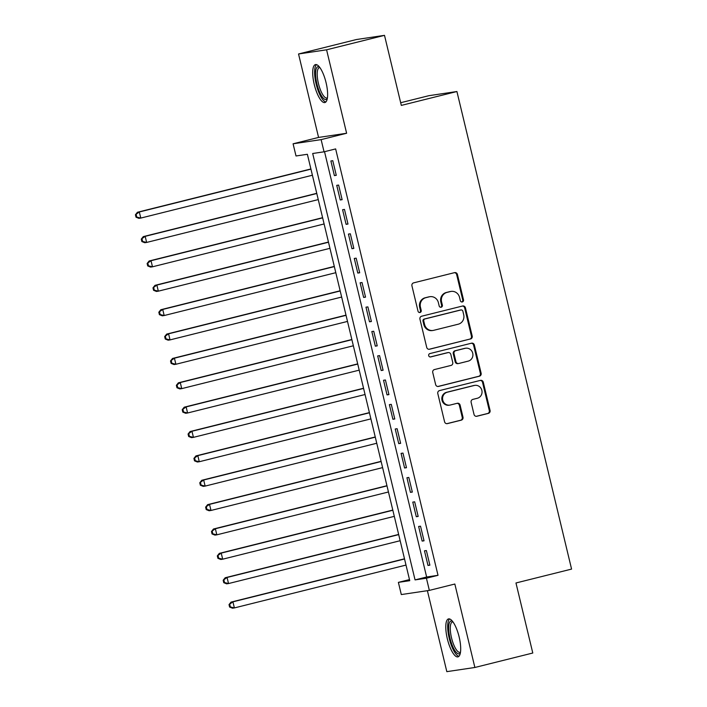 <?xml version="1.0" encoding="UTF-8"?>
<svg xmlns="http://www.w3.org/2000/svg" width="707" height="707" viewBox="0 0 707 707"><rect width="100%" height="100%" fill="white"/><g stroke="black" fill="none" stroke-linecap="round" stroke-linejoin="round"><path stroke-width="1.06" d="M462.325 301.951A1.723 1.644 81.5 0 0 463.518 299.874L457.411 274.466A2.457 2.342 81.5 0 0 454.566 272.637L413.63 282.862A2.457 2.342 81.5 0 0 411.934 285.822L418.031 311.23A1.723 1.644 81.5 0 0 420.029 312.503A1.723 1.644 81.5 0 0 421.222 310.435L420.426 307.147A7.874 7.494 81.5 0 1 425.87 297.674L429.282 296.825A7.874 7.494 81.5 0 1 438.393 302.658L439.18 305.954A1.723 1.644 81.5 0 0 441.177 307.227A1.723 1.644 81.5 0 0 442.37 305.159L441.575 301.862A7.874 7.494 81.5 0 1 447.018 292.398L450.43 291.549A7.874 7.494 81.5 0 1 459.541 297.382L460.337 300.669A1.723 1.644 81.5 0 0 462.325 301.951M461.795 301.986A1.723 1.644 81.5 0 0 462.758 299.989L456.66 274.572A2.457 2.342 81.5 0 0 454.38 272.69M419.498 312.547A1.723 1.644 81.5 0 0 420.462 310.55L419.675 307.262L420.426 307.147M440.647 307.262A1.723 1.644 81.5 0 0 441.61 305.265L440.823 301.977L441.575 301.862M459.152 637.016A19.557 5.948 -104 0 0 448.512 618.917A19.557 5.948 -104 0 0 447.328 638.766A19.557 5.948 -104 0 0 457.977 656.865A19.557 5.948 -104 0 0 459.152 637.016M326.077 82.692A19.557 5.948 -104 0 0 315.428 64.602A19.557 5.948 -104 0 0 314.253 84.451A19.557 5.948 -104 0 0 324.902 102.542A19.557 5.948 -104 0 0 326.077 82.692M474.026 414.435A2.457 2.342 81.5 0 0 476.872 416.255L488.36 413.392A2.457 2.342 81.5 0 0 490.057 410.431L483.279 382.204A2.457 2.342 81.5 0 0 480.433 380.384L439.498 390.6A2.457 2.342 81.5 0 0 437.801 393.56L444.579 421.787A2.457 2.342 81.5 0 0 447.425 423.608L461.3 420.144A2.457 2.342 81.5 0 0 462.997 417.183L460.098 405.111A2.457 2.342 81.5 0 0 457.252 403.282L450.368 405.005A6.584 6.266 81.5 0 1 442.688 399.826A6.584 6.266 81.5 0 1 447.301 392.208L474.247 385.483A6.584 6.266 81.5 0 1 481.927 390.653A6.584 6.266 81.5 0 1 477.313 398.271L472.824 399.393A2.457 2.342 81.5 0 0 471.127 402.354L474.026 414.435M426.427 578.211L429.352 590.389L401.302 594.56L398.386 582.374L409.751 580.686L307.377 154.285L296.012 155.973L293.087 143.795L321.128 139.624L324.053 151.811L312.688 153.499L415.053 579.899L426.427 578.211L438.013 575.312L335.639 148.912L324.053 151.811M384.502 35.35L326.581 49.808L298.54 53.979L356.452 39.521L384.502 35.35L401.32 105.405L456.916 91.521L571.574 569.091L515.969 582.975L532.786 653.021L474.874 667.479L454.84 584.026L429.352 590.389M298.54 53.979L318.574 137.432L346.616 133.261L326.581 49.808M346.616 133.261L321.128 139.624M470.5 339.007A2.457 2.342 81.5 0 0 472.196 336.046L465.427 307.828A2.457 2.342 81.5 0 0 462.581 306.007L421.646 316.223A2.457 2.342 81.5 0 0 419.94 319.184L426.719 347.402A2.457 2.342 81.5 0 0 429.564 349.231L469.74 339.121A2.457 2.342 81.5 0 0 471.445 336.161L464.667 307.943A2.457 2.342 81.5 0 0 462.396 306.051M474.353 345.016L481.131 373.243A2.457 2.342 81.5 0 1 479.426 376.204L438.499 386.42A2.457 2.342 81.5 0 1 435.645 384.59L432.746 372.518A2.457 2.342 81.5 0 1 434.452 369.558L451.048 365.413A2.457 2.342 81.5 0 0 452.745 362.452L450.827 354.437A2.457 2.342 81.5 0 0 447.982 352.616L430.696 356.929A1.723 1.644 81.5 0 1 428.681 355.577A1.723 1.644 81.5 0 1 429.891 353.58L471.507 343.195A2.457 2.342 81.5 0 1 474.353 345.016L473.593 345.131L480.371 373.349L481.131 373.243M427.39 590.681L446.824 671.65L474.874 667.479M336.285 175.318L332.776 160.692L330.885 160.975L334.393 175.601L336.285 175.318M342.135 199.683L338.626 185.066L336.735 185.34L340.244 199.966L342.135 199.683M347.985 224.048L344.477 209.431L342.586 209.714L346.094 224.331L347.985 224.048M353.836 248.413L350.327 233.796L348.436 234.079L351.945 248.696L353.836 248.413M359.686 272.778L356.178 258.161L354.278 258.444L357.795 273.061L359.686 272.778M365.537 297.143L362.028 282.526L360.128 282.809L363.645 297.426L365.537 297.143M371.387 321.508L367.879 306.891L365.979 307.174L369.487 321.791L371.387 321.508M377.238 345.873L373.729 331.256L371.829 331.539L375.337 346.156L377.238 345.873M383.088 370.238L379.579 355.621L377.679 355.904L381.188 370.521L383.088 370.238M388.938 394.612L385.421 379.986L383.53 380.269L387.038 394.886L388.938 394.612M394.789 418.977L391.271 404.351L389.38 404.634L392.889 419.26L394.789 418.977M400.63 443.342L397.122 428.716L395.231 428.999L398.739 443.625L400.63 443.342M406.481 467.707L402.972 453.09L401.081 453.364L404.59 467.99L406.481 467.707M412.331 492.072L408.823 477.455L406.932 477.738L410.44 492.355L412.331 492.072M418.182 516.437L414.673 501.82L412.782 502.103L416.29 516.72L418.182 516.437M424.032 540.802L420.524 526.185L418.632 526.468L422.141 541.085L424.032 540.802M324.531 151.687L426.639 577.009L438.013 575.312M424.474 550.833L427.991 565.45L429.883 565.167L426.374 550.55L424.474 550.833M456.916 91.521L428.875 95.692L400.675 102.727M409.494 579.599L398.386 582.374M318.574 137.432L293.087 143.795M426.639 577.009L415.053 579.899M334.393 175.601L336.24 175.133M340.244 199.966L342.091 199.498M346.094 224.331L347.941 223.863M351.945 248.696L353.792 248.237M357.795 273.061L359.642 272.602M363.645 297.426L365.492 296.967M369.487 321.791L371.343 321.332M375.337 346.156L377.193 345.696M381.188 370.521L383.044 370.061M387.038 394.886L388.894 394.426M392.889 419.26L394.745 418.791M398.739 443.625L400.595 443.156M404.59 467.99L406.437 467.521M410.44 492.355L412.287 491.886M416.29 516.72L418.137 516.26M422.141 541.085L423.988 540.625M427.991 565.45L429.838 564.99M451.11 291.408L450.35 291.523A7.874 7.494 81.5 0 0 449.67 291.655L450.43 291.549M440.823 301.977A7.874 7.494 81.5 0 1 446.258 292.512L449.67 291.655M429.962 296.693L429.202 296.799A7.874 7.494 81.5 0 0 428.522 296.94L429.282 296.825M419.675 307.262A7.874 7.494 81.5 0 1 425.11 297.788L428.522 296.94M428.999 349.293L469.74 339.121M462.873 311.257A1.723 1.644 81.5 0 0 460.876 309.975L424.951 318.945A1.723 1.644 81.5 0 0 423.758 321.022L424.589 324.486A7.874 7.494 81.5 0 0 433.709 330.319L458.269 324.195A7.874 7.494 81.5 0 0 463.704 314.721L462.873 311.257M460.425 310.046A1.723 1.644 81.5 0 0 460.124 310.09L460.876 309.975M433.029 330.461L432.269 330.567A7.874 7.494 81.5 0 1 423.838 324.601L422.998 321.128A1.723 1.644 81.5 0 1 424.191 319.06L460.124 310.09M437.925 386.482L478.674 376.31A2.457 2.342 81.5 0 0 480.371 373.349M448.194 352.572L447.434 352.687A2.457 2.342 81.5 0 0 447.222 352.731L430.218 356.973M468.273 361.109A6.584 6.266 81.5 0 0 465.772 348.206A6.584 6.266 81.5 0 0 465.206 348.312L455.706 350.69A2.457 2.342 81.5 0 0 454.009 353.65L455.935 361.657A2.457 2.342 81.5 0 0 458.781 363.486L468.273 361.109M465.772 348.206L465.012 348.312A6.584 6.266 81.5 0 0 464.446 348.427L465.206 348.312M458.569 363.522L457.809 363.637A2.457 2.342 81.5 0 1 455.175 361.772L453.249 353.756A2.457 2.342 81.5 0 1 454.954 350.796L464.446 348.427M473.593 345.131A2.457 2.342 81.5 0 0 471.322 343.24M474.812 385.368L474.052 385.474A6.584 6.266 81.5 0 0 473.487 385.589L474.247 385.483M449.802 405.111L449.042 405.226A6.584 6.266 81.5 0 1 446.541 392.314L473.487 385.589M446.851 423.679L460.54 420.258A2.457 2.342 81.5 0 0 462.237 417.298L459.338 405.217A2.457 2.342 81.5 0 0 457.067 403.335M476.306 416.326L487.6 413.498A2.457 2.342 81.5 0 0 489.297 410.546L482.528 382.319A2.457 2.342 81.5 0 0 480.247 380.428M310.903 168.955L137.432 212.259L139.323 211.976L140.79 218.074L312.406 175.23M310.947 169.132L139.323 211.976L135.426 214.76L136.009 217.19L136.769 217.076L136.186 214.645M136.769 217.076L140.79 218.074L138.89 218.348L136.009 217.19M135.426 214.76L137.432 212.259M327.297 98.6A16.924 5.152 76 0 1 316.904 83.868A16.924 5.152 76 0 1 319.396 66.953M319.873 67.58A15.669 4.772 -104 0 0 319.378 67.616A15.669 4.772 -104 0 0 318.442 83.523A15.669 4.772 -104 0 0 326.97 98.017A15.669 4.772 -104 0 0 327.429 97.822M316.55 64.646A19.425 5.912 -104 0 0 316.144 83.983A19.425 5.912 -104 0 0 325.865 101.967M460.381 652.914A16.924 5.152 76 0 1 451.985 644.704A16.924 5.152 76 0 1 449.122 623.565A16.924 5.152 76 0 1 452.48 621.276M452.957 621.904A15.669 4.772 -104 0 0 452.462 621.939A15.669 4.772 -104 0 0 450.721 624.299A15.669 4.772 -104 0 0 452.701 641.974A15.669 4.772 -104 0 0 460.054 652.34A15.669 4.772 -104 0 0 460.504 652.137M449.625 618.97A19.425 5.912 -104 0 0 448.238 621.515A19.425 5.912 -104 0 0 450.271 642.142A19.425 5.912 -104 0 0 458.94 656.29M316.754 193.32L143.282 236.624L145.174 236.341L146.641 242.439L318.256 199.595M316.798 193.497L145.174 236.341L141.276 239.125L141.86 241.555L142.62 241.449L142.036 239.01M142.62 241.449L146.641 242.439L144.741 242.722L141.86 241.555M141.276 239.125L143.282 236.624M322.604 217.685L149.133 260.989L151.024 260.715L152.482 266.804L324.106 223.96M322.648 217.862L151.024 260.715L147.127 263.49L147.71 265.92L148.47 265.814L147.887 263.375M148.47 265.814L152.482 266.804L150.591 267.087L147.71 265.92M147.127 263.49L149.133 260.989M328.455 242.05L154.974 285.354L156.874 285.08L158.333 291.169L329.957 248.325M328.499 242.236L156.874 285.08L152.977 287.855L153.56 290.285L154.32 290.179L153.728 287.74M154.32 290.179L158.333 291.169L156.441 291.452L153.56 290.285M152.977 287.855L154.974 285.354M334.305 266.415L160.825 309.728L162.725 309.445L164.183 315.534L335.807 272.69M334.349 266.601L162.725 309.445L158.828 312.22L159.411 314.659L160.171 314.544L159.579 312.105M160.171 314.544L164.183 315.534L162.292 315.817L159.411 314.659M158.828 312.22L160.825 309.728M340.155 290.78L166.675 334.093L168.575 333.81L170.034 339.899L341.658 297.055M340.191 290.966L168.575 333.81L164.678 336.585L165.261 339.024L166.012 338.909L165.429 336.47M166.012 338.909L170.034 339.899L168.142 340.182L165.261 339.024M164.678 336.585L166.675 334.093M345.997 315.145L172.526 358.458L174.426 358.175L175.884 364.264L347.508 321.42M346.041 315.331L174.426 358.175L170.52 360.95L171.112 363.389L171.863 363.274L171.28 360.835M171.863 363.274L175.884 364.264L173.993 364.547L171.112 363.389M170.52 360.95L172.526 358.458M351.847 339.51L178.376 382.823L180.276 382.54L181.734 388.629L353.359 345.785M351.892 339.696L180.276 382.54L176.37 385.315L176.962 387.754L177.713 387.639L177.13 385.2M177.713 387.639L181.734 388.629L179.843 388.912L176.962 387.754M176.37 385.315L178.376 382.823M357.698 363.884L184.227 407.188L186.127 406.905L187.585 412.994L359.209 370.15M357.742 364.061L186.127 406.905L182.22 409.68L182.804 412.119L183.564 412.004L182.98 409.574M183.564 412.004L187.585 412.994L185.694 413.277L182.804 412.119M182.22 409.68L184.227 407.188M363.548 388.249L190.077 431.553L191.968 431.27L193.435 437.359L365.059 394.515M363.592 388.426L191.968 431.27L188.071 434.045L188.654 436.484L189.414 436.369L188.831 433.939M189.414 436.369L193.435 437.359L191.535 437.642L188.654 436.484M188.071 434.045L190.077 431.553M369.399 412.614L195.927 455.918L197.819 455.635L199.286 461.733L370.91 418.88M369.443 412.791L197.819 455.635L193.921 458.41L194.505 460.849L195.265 460.734L194.681 458.304M195.265 460.734L199.286 461.733L197.386 462.007L194.505 460.849M193.921 458.41L195.927 455.918M375.249 436.979L201.778 480.283L203.669 480L205.136 486.098L376.751 443.254M375.293 437.156L203.669 480L199.772 482.784L200.355 485.214L201.115 485.099L200.532 482.669M201.115 485.099L205.136 486.098L203.236 486.372L200.355 485.214M199.772 482.784L201.778 480.283M381.1 461.344L207.628 504.648L209.519 504.365L210.986 510.463L382.602 467.619M381.144 461.521L209.519 504.365L205.622 507.149L206.205 509.579L206.965 509.473L206.382 507.034M206.965 509.473L210.986 510.463L209.086 510.746L206.205 509.579M205.622 507.149L207.628 504.648M386.95 485.709L213.479 529.013L215.37 528.739L216.837 534.828L388.452 491.984M386.994 485.886L215.37 528.739L211.473 531.514L212.056 533.944L212.816 533.838L212.233 531.399M212.816 533.838L216.837 534.828L214.937 535.111L212.056 533.944M211.473 531.514L213.479 529.013M392.8 510.074L219.329 553.378L221.22 553.104L222.687 559.193L394.303 516.349M392.845 510.26L221.22 553.104L217.323 555.879L217.906 558.318L218.666 558.203L218.083 555.764M218.666 558.203L222.687 559.193L220.787 559.476L217.906 558.318M217.323 555.879L219.329 553.378M398.651 534.439L225.18 577.752L227.071 577.469L228.529 583.558L400.153 540.714M398.695 534.625L227.071 577.469L223.173 580.244L223.757 582.683L224.517 582.568L223.925 580.129M224.517 582.568L228.529 583.558L226.638 583.841L223.757 582.683M223.173 580.244L225.18 577.752M404.501 558.804L231.021 602.117L232.921 601.834L234.379 607.923L406.004 565.079M404.545 558.99L232.921 601.834L229.024 604.609L229.607 607.048L230.367 606.933L229.775 604.494M230.367 606.933L234.379 607.923L232.488 608.206L229.607 607.048M229.024 604.609L231.021 602.117M462.758 299.989L463.518 299.874M420.462 310.55L421.222 310.435M441.61 305.265L442.37 305.159M446.258 292.512L447.018 292.398M425.11 297.788L425.87 297.674M456.66 274.572L457.411 274.466M464.667 307.943L465.427 307.828M471.445 336.161L472.196 336.046M424.191 319.06L424.951 318.945M422.998 321.128L423.758 321.022M423.838 324.601L424.589 324.486M478.674 376.31L479.426 376.204M447.222 352.731L447.982 352.616M454.954 350.796L455.706 350.69M453.249 353.756L454.009 353.65M455.175 361.772L455.935 361.657M446.541 392.314L447.301 392.208M459.338 405.217L460.098 405.111M462.237 417.298L462.997 417.183M460.54 420.258L461.3 420.144M482.528 382.319L483.279 382.204M489.297 410.546L490.057 410.431M487.6 413.498L488.36 413.392M460.275 310.064L461.026 309.949"/></g></svg>
